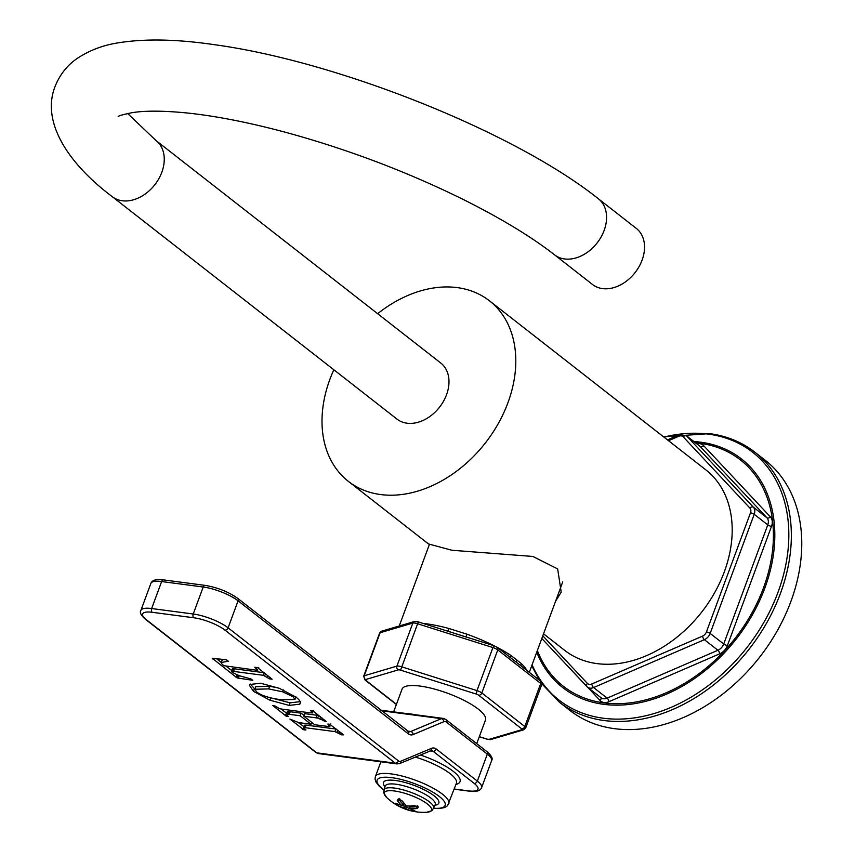 <?xml version="1.0" encoding="UTF-8"?>
<svg xmlns="http://www.w3.org/2000/svg" width="855" height="855" viewBox="0 0 855 855"><rect width="100%" height="100%" fill="white"/><g stroke="black" fill="none" stroke-linecap="round" stroke-linejoin="round"><path stroke-width="1.28" d="M559.459 702.254L569.868 710.387A158.677 116.782 -52 0 0 614.542 728.674A158.677 116.782 -52 0 0 777.516 630.338A158.677 116.782 -52 0 0 765.257 460.3L754.837 452.156A158.677 116.782 128 0 1 767.095 622.194A158.677 116.782 128 0 1 604.122 720.53A158.677 116.782 128 0 1 559.459 702.254L541.835 683.786M543.534 633.822L564.76 650.409A114.559 84.314 -52 0 0 597.014 663.608A114.559 84.314 -52 0 0 714.684 592.622A114.559 84.314 -52 0 0 705.824 469.855L489.434 300.8A114.559 84.314 128 0 1 498.283 423.567A114.559 84.314 128 0 1 380.625 494.553A114.559 84.314 -52 0 1 348.37 481.354A114.559 84.314 -52 0 1 333.835 369.777M348.37 481.354L428.473 543.94L451.921 550.257L532.847 556.445L557.663 568.917L561.211 592.205L555.611 601.172M489.434 300.8A114.559 84.314 128 0 0 457.179 287.601A114.559 84.314 -52 0 0 377.643 313.7M446.545 394.711A35.579 26.184 -52 0 0 440.806 363.044L156.08 140.605A35.579 26.184 -52 0 1 161.819 172.272A35.579 26.184 -52 0 1 112.272 196.671L396.998 419.11A35.579 26.184 -52 0 0 446.545 394.711M636.355 228.445A35.579 26.184 128 0 1 642.094 260.112A35.579 26.184 128 0 1 592.547 284.512L554.585 254.854A35.579 26.184 128 0 0 604.132 230.455A35.579 26.184 128 0 0 598.393 198.788L636.355 228.445M400.984 625.529L408.776 623.22M423.524 623.455A69.02 18.586 20.3 0 1 448.971 628.511L467.001 634.207A69.02 18.586 20.3 0 1 493.987 645.717L492.929 647.556A5.696 1.528 20.3 0 1 497.77 649.896L540.723 683.455A5.696 1.528 20.3 0 1 541.643 684.855L525.718 727.915A5.696 1.528 -159.7 0 0 524.799 726.526L540.723 683.455A2.843 2.095 128 0 0 540.264 680.922L541.643 684.855M497.567 647.566A69.02 18.586 20.3 0 1 511.012 655.529L521.251 663.523A69.02 18.586 20.3 0 1 526.872 670.459M446.684 630.883L465.825 636.932M393.653 711.873L402.042 689.173A44.471 11.981 20.3 0 1 433.335 688.756A44.471 11.981 20.3 0 1 478.319 709.148A44.471 11.981 20.3 0 1 485.469 720.028L476.727 743.658M305.128 727.68L334.925 731.602L341.722 734.894L343.603 734.84L329.784 724.313L327.85 724.057L329.88 726.429L328.395 726.504L314.747 724.741L303.846 716.223L317.547 718.04L326.289 721.588L313.208 711.093L310.515 710.494L312.513 712.942L309.51 712.76L282.866 709.255L279.329 708.603L275.492 706.145L272.777 705.525L286.425 716.34L288.392 716.597L286.329 714.203L287.782 714.128L300.148 715.742L311.038 724.249L298.619 722.593L289.92 719.066L304.017 729.935L305.94 729.935L303.696 727.744L305.128 727.68L306.079 725.104L336.229 729.08M304.295 728.556L303.696 727.744L304.647 725.168L306.079 725.104M330.832 723.886L330.543 724.645M312.374 710.74L311.883 712.065L312.513 712.942M287.291 711.617L286.34 714.192L287.291 711.617L288.734 711.552L301.099 713.166L304.113 715.517M300.383 702.489L299.752 704.189C301.291 702.639 300.062 700.309 296.065 697.199L279.435 688.35L260.519 683.231L249.852 684.492L249.404 685.229L253.443 691.342L269.881 700.181L289.086 705.396L299.752 704.189L300.276 703.398M233.618 671.399L263.308 675.3L269.507 678.817L272.104 679.233L257.708 667.734L254.769 667.21L257.783 670.16L256.831 670.245L224.299 665.767L222.407 664.666L221.018 662.539L228.274 661.214L226.554 659.846L212.19 658.232L237.092 677.919L252.749 680.313L250.996 678.956L238.834 675.6L232.079 672.233L231.726 671.282L233.618 671.399L234.569 668.824L264.077 672.703M232.079 672.233L232.678 668.706L234.569 668.824M258.734 667.584L258.456 668.321M212.19 658.232L212.574 658.906L212.799 658.297M298.256 722.539L304.968 727.37M311.038 724.249L311.733 722.379M300.148 715.742L301.099 713.166M289.279 714.31L290.23 711.734M280.889 708.966L287.376 713.765M323.147 720.776L323.692 719.279M317.547 718.04L318.894 715.528M316.008 717.826L316.959 715.25L318.498 715.475M303.846 716.223L304.797 713.658L316.959 715.25M329.143 725.532L329.603 724.292M340.718 734.509L341.273 733.013M305.246 725.981L304.647 725.168L305.246 725.981M272.521 698.257L290.037 702.821L300.704 701.613M250.333 684.064L254.843 689.119M254.79 689.258L268.673 688.906L282.684 691.823L293.094 696.793L294.964 699.465L281.733 699.828C269.731 698.246 261.374 695.617 256.65 691.93L254.79 689.258L255.741 686.683L269.624 686.341L277.918 687.783M236.953 674.638L239.25 675.6M216.539 658.703L221.114 662.272M226.137 666.195L231.716 670.544M221.018 662.539L222.642 659.344M233.03 669.657L232.678 668.706L233.03 669.657M269.763 678.923L270.266 677.545M269.24 678.656L269.785 677.171M394.711 803.561L395.128 803.198A53.352 37.866 -45.5 0 0 401.38 805.196A53.352 34.264 -76.4 0 1 397.265 800.44L398.27 798.965A52.337 37.139 -45.5 0 0 398.825 799.04L402.438 801.124A53.352 31.763 91.6 0 0 406.724 805.902A53.352 37.866 -45.5 0 0 413.948 805.677L417.967 806.628A52.337 31.154 91.6 0 0 418.159 806.778A52.337 31.154 91.6 0 0 418.352 806.928L417.497 808.456A53.352 40.367 121 0 1 410.389 808.766A53.352 31.763 91.6 0 0 415.359 811.213L414.793 811.523A52.337 39.597 121 0 1 414.237 811.448L410.186 810.54A53.352 34.264 -76.4 0 1 405.046 808.061A53.352 40.367 121 0 1 398.676 805.976L395.096 803.86A52.337 33.612 -76.4 0 1 394.903 803.721A52.337 33.612 -76.4 0 1 394.711 803.561A1.421 1.047 -51.5 0 0 395.737 803.508M410.721 809.097A51.931 33.356 -76.4 0 1 406.606 807.013A1.421 1.069 -57.3 0 1 405.046 808.061A1.421 0.898 -77.9 0 1 404.746 806.276A51.931 39.298 121 0 1 400.845 805.175M398.676 805.976A1.421 0.93 -65.7 0 1 398.43 804.502M395.096 803.86A1.421 1.047 -52.6 0 0 396.25 803.721M418.352 806.928A1.421 1.047 127.5 0 1 417.625 806.778L417.625 806.778A1.421 1.047 127.5 0 1 417.454 806.596M417.967 806.628A1.421 1.047 128.5 0 1 417.229 806.468L417.229 806.468A1.421 1.047 128.5 0 1 416.973 806.083M417.347 805.613L416.866 806.65A51.931 39.298 121 0 1 409.951 806.96L409.609 807.409A1.421 1.079 123 0 0 409.973 808.627L415.124 811.171A1.421 1.122 109 0 1 414.878 811.042M417.497 808.456A1.421 0.791 -97.8 0 1 416.866 806.65L416.951 806.297M409.588 806.137L409.363 807.12A1.421 1.421 0 0 0 409.973 808.627A1.421 1.079 123 0 0 410.389 808.766A1.421 0.866 -87 0 1 409.951 806.96L410.144 806.126M414.793 811.523A1.421 0.887 -83 0 1 414.205 810.829M414.237 811.448A1.421 0.887 -82 0 1 413.617 810.593M410.186 810.54A1.421 1.09 -71.5 0 0 411.554 809.578M402.716 804.673L403.036 804.224A1.421 1.026 -46.9 0 1 401.38 805.196A1.421 0.908 101.9 0 0 402.652 804.737M397.265 800.44A1.421 0.951 -35.2 0 0 399.029 799.585L399.659 798.602M398.27 798.965A1.421 0.887 97.9 0 0 398.751 799.318L398.751 799.318A1.421 0.887 97.9 0 0 399.039 799.275M398.825 799.04A1.421 0.876 97 0 0 399.306 799.382L399.306 799.382A1.421 0.876 97 0 0 399.745 799.265M402.438 801.124A1.421 0.919 143.1 0 1 401.861 800.846L401.861 800.846A1.421 0.919 143.1 0 1 401.743 800.398M398.975 798.901L398.526 799.307L401.861 800.846L406.211 805.699A1.421 1.421 0 0 0 407.098 806.073A1.421 0.855 93.3 0 1 406.724 805.902A1.421 1.015 132.6 0 1 405.965 805.175M413.948 805.677A1.421 0.759 83.5 0 0 414.365 805.848L407.098 806.073A1.421 0.855 93.3 0 0 407.493 805.934M417.539 806.115L417.668 806.81L414.365 805.848A1.421 0.759 83.5 0 0 414.696 805.645M537.357 650.527A143.693 105.753 -52 0 0 603.876 702.874A143.693 105.753 -52 0 0 763.526 587.78A143.693 105.753 -52 0 0 699.892 443.307A143.693 105.753 -52 0 0 695.564 442.837M587.834 687.431L600.103 700.534A11.382 8.379 -52 0 0 608.952 701.698L719.718 653.808A11.382 8.379 -52 0 0 727.445 645.482L771.499 526.37A11.382 8.379 -52 0 0 770.376 516.88L703.665 445.658A11.382 8.379 -52 0 0 696.836 443.841M536.726 652.226A145.115 106.8 -52 0 0 603.609 704.317A145.115 106.8 -52 0 0 764.84 588.08A145.115 106.8 -52 0 0 700.576 442.185A145.115 106.8 -52 0 0 693.897 441.543M663.886 437.087A157.256 115.735 128 0 1 708.378 434.137A157.256 115.735 128 0 1 778.018 592.248A157.256 115.735 128 0 1 603.288 718.221A157.256 115.735 128 0 1 532.077 664.795M710.163 433.87A158.677 116.782 128 0 1 754.837 452.156C741.884 442.11 726.803 435.932 709.586 433.624L663.555 436.83M719.718 653.808A2.843 1.144 66.6 0 0 717.922 650.249A8.539 6.284 -52 0 0 723.715 644.007L767.769 524.895A8.539 6.284 -52 0 0 766.924 517.777L700.213 446.545A8.539 6.284 -52 0 0 699.689 446.064L686.127 435.473L679.18 434.842L667.488 439.898M727.445 645.482A2.843 0.77 20.3 0 1 723.715 644.007L710.152 633.427L754.217 514.304L767.769 524.895A2.843 0.77 20.3 0 0 771.499 526.37M608.952 701.698A2.843 1.144 66.6 0 0 607.146 698.14L717.922 650.249L704.37 639.668A8.539 6.284 -52 0 0 710.152 633.427A2.843 0.77 20.3 0 0 706.422 631.941L750.487 512.829A2.843 0.77 20.3 0 1 754.217 514.304A8.539 6.284 -52 0 0 753.373 507.186L686.661 435.965A8.539 6.284 -52 0 0 686.127 435.473M600.103 700.534A2.843 1.913 136.9 0 0 600.776 697.541M600.52 697.263A8.539 6.284 -52 0 0 601.044 697.755A8.539 6.284 -52 0 0 607.146 698.14L593.594 687.548L704.37 639.668A2.843 1.144 66.6 0 1 702.564 636.109A5.696 4.19 -52 0 0 706.422 631.941M703.665 445.658A2.843 1.913 -43.1 0 1 700.213 446.545L686.661 435.965A2.843 1.913 -43.1 0 0 683.22 436.852A5.696 4.19 -52 0 0 678.795 436.274L668.524 440.71M770.376 516.88A2.843 1.913 -43.1 0 1 766.924 517.777L753.373 507.186A2.843 1.913 -43.1 0 0 749.921 508.084L683.22 436.852M542.797 635.81L587.374 683.412A5.696 4.19 -52 0 0 591.799 683.989L702.564 636.109M750.487 512.829A5.696 4.19 -52 0 0 749.921 508.084M591.799 683.989A2.843 1.144 66.6 0 0 593.594 687.548A8.539 6.284 -52 0 1 587.492 687.164L601.044 697.755M587.374 683.412A2.843 1.913 136.9 0 0 586.819 686.544A2.843 1.913 136.9 0 0 586.958 686.672A8.539 6.284 -52 0 0 587.492 687.164L541.813 638.482L586.69 686.383M678.795 436.274A2.843 1.144 -113.4 0 1 679.18 434.842M398.377 669.871A2.843 2.576 -106.4 0 1 396.912 666.12L364.209 675.781A5.696 1.528 -159.7 0 0 363.706 676.145L379.631 633.085L381.747 631.161A2.843 2.576 73.6 0 0 380.133 632.711L412.837 623.06A5.696 1.528 20.3 0 1 417.261 623.648L492.929 647.556L476.994 690.616L401.326 666.708A5.696 1.528 -159.7 0 0 396.912 666.12L412.837 623.06A2.843 2.576 73.6 0 1 414.451 621.5L418.33 621.809L400.589 670.16A2.843 0.77 -159.7 0 0 398.377 669.871L365.673 679.522A2.843 0.77 -159.7 0 0 365.887 680.398L396.453 704.285M416.214 621.66A2.843 2.576 73.6 0 0 414.451 621.5L381.747 631.161M447.464 631.022A4.264 1.282 105.3 0 0 448.971 628.511M418.416 621.959L493.987 645.717L497.311 647.363A2.843 2.095 128 0 1 497.77 649.896L481.835 692.956A5.696 1.528 -159.7 0 0 476.994 690.616L476.256 694.068L400.589 670.16M465.954 636.857L467.001 634.207M510.745 657.858A4.264 2.747 123.9 0 1 511.012 655.529M496.509 647.032A2.843 2.095 128 0 1 497.311 647.363L540.264 680.922A2.843 2.095 128 0 0 539.462 680.601M516.57 662.411A4.264 3.142 128 0 1 516.634 659.633M521.101 665.96A4.264 3.484 133.5 0 1 521.251 663.523M365.673 679.522A2.843 2.576 -106.4 0 1 364.209 675.781L380.133 632.711A5.696 1.528 20.3 0 0 379.631 633.085M479.324 736.647L486.933 739.051A2.843 0.77 -159.7 0 0 489.135 739.34L521.839 729.678A2.843 0.77 -159.7 0 0 521.635 728.802A2.843 2.095 -52 0 0 524.799 726.526L481.835 692.956A2.843 2.095 -52 0 1 478.672 695.243A2.843 0.77 -159.7 0 0 476.256 694.068M521.635 728.802L478.672 695.243M365.887 680.398A2.843 2.095 128 0 1 365.085 680.078L396.367 704.52M521.839 729.678A2.843 2.576 73.6 0 0 523.602 729.839L525.718 727.915M489.135 739.34A2.843 2.576 73.6 0 0 490.898 739.5L523.602 729.839M404.96 713.369A44.471 11.981 20.3 0 1 415.07 714.695M397.009 763.921L318.488 753.586A8.539 5.301 -82.5 0 1 316.756 752.838L146.429 619.768A23.769 6.402 20.3 0 1 152.222 612.298L193.796 617.77A23.769 6.402 20.3 0 1 224.94 630.103L395.267 763.162A8.539 5.301 97.5 0 0 397.009 763.921L399.713 763.536L431.348 750.54A8.539 5.301 -82.5 0 1 433.09 751.289L474.183 783.394A23.769 6.402 20.3 0 1 468.39 790.864L454.262 789.005M318.488 753.586L315.955 752.507A2.843 2.095 -52 0 0 316.756 752.838L395.267 763.162A2.843 2.095 128 0 0 398.43 760.886A5.696 3.538 97.5 0 0 400.824 761.207L431.454 748.371A11.382 7.075 -82.5 0 1 436.253 749.012L477.347 781.107L487.329 754.121L446.235 722.015A2.843 2.095 -52 0 0 445.776 719.483L443.243 718.403A8.539 5.301 97.5 0 0 441.383 718.67L381.661 710.815M315.955 752.507L145.628 619.448A2.843 2.095 -52 0 0 146.429 619.768M145.628 619.448C140.989 615.418 139.408 612.404 140.893 610.395A26.612 7.171 20.3 0 1 151.645 608.536A2.843 1.763 97.5 0 0 152.222 612.298M446.235 722.015A5.696 3.538 97.5 0 0 443.841 721.695L413.211 734.531A11.382 7.075 -82.5 0 1 408.412 733.889L238.085 600.83A26.612 7.171 -159.7 0 0 203.212 587.011L193.23 614.008L151.645 608.536L161.638 581.539A26.612 7.171 -159.7 0 0 150.875 583.399L140.893 610.395M193.796 617.77A2.843 1.763 97.5 0 1 193.23 614.008A26.612 7.171 20.3 0 1 228.103 627.816L238.085 600.83A2.843 2.095 -52 0 0 237.626 598.297C228.392 591.799 217.544 587.492 205.104 585.376A2.843 1.763 -82.5 0 0 203.212 587.011L161.638 581.539A2.843 1.763 -82.5 0 1 163.529 579.904C156.454 578.888 152.233 580.053 150.875 583.399M444.974 719.151A8.539 5.301 97.5 0 0 443.243 718.403L380.87 710.195M443.841 721.695A2.843 2.095 -112.7 0 0 441.383 718.67L410.753 731.506A8.539 5.301 -82.5 0 1 408.893 731.784L237.626 598.297M224.94 630.103A2.843 2.095 128 0 0 228.103 627.816L398.43 760.886M400.824 761.207A2.843 2.095 67.3 0 1 399.713 763.536M431.454 748.371A2.843 2.095 67.3 0 1 430.343 750.701M436.253 749.012A2.843 2.095 128 0 1 433.09 751.289L429.926 750.872M469.63 791.014A2.843 1.763 -82.5 0 1 468.968 791.121C476.043 792.136 480.264 790.971 481.622 787.626A26.612 7.171 20.3 0 0 477.347 781.107A2.843 2.095 128 0 1 474.183 783.394M454.208 789.176L468.968 791.121A2.843 1.763 -82.5 0 1 468.39 790.864M491.614 760.629A26.612 7.171 -159.7 0 0 487.329 754.121A2.843 2.095 -52 0 0 486.869 751.577C491.507 755.606 493.089 758.62 491.614 760.629L481.622 787.626M455.939 784.495A41.981 11.307 -159.7 0 0 420.233 754.933M408.412 733.889A2.843 2.095 -52 0 0 407.953 731.356M413.211 734.531A2.843 2.095 -112.7 0 0 410.753 731.506L407.632 731.1M304.017 729.935L304.476 728.706M302.905 729.486L303.856 726.91M287.782 714.128L288.734 711.552M286.425 716.34L286.927 714.994M285.388 715.795L286.34 713.22M312.556 712.835L313.197 711.082M311.177 711.478L311.498 710.623M324.355 721.331L324.793 720.145M321.63 719.664L322.196 718.115M319.92 718.649L320.582 716.853M341.722 734.894L342.16 733.708M339.595 733.676L340.162 732.147M338.794 733.098L339.371 731.538M336.998 732.083L337.682 730.213M334.925 731.602L335.876 729.026M289.086 705.396L290.037 702.821M269.881 700.181L270.746 697.851M253.443 691.342L254.395 688.777M268.673 688.906L269.624 686.341M282.684 691.823L283.368 689.953M293.094 696.793L293.596 695.414M238.299 678.165L239.208 675.728M237.092 677.919L238.043 675.343M236.001 677.213L236.878 674.841M226.842 661.257L227.184 660.317M256.276 668.642L256.714 667.456M269.507 678.817L270.041 677.374M267.455 677.374L268.043 675.803M264.783 675.674L265.478 673.793M263.308 675.3L264.216 672.821M448.8 803.796A39.138 10.538 -159.7 0 0 430.867 786.963A39.138 10.538 -159.7 0 0 391.205 773.903A39.138 10.538 -159.7 0 0 375.388 776.639L375.046 778.969L375.89 781.898L379.374 786.365L383.735 789.945A26.687 7.182 -159.7 0 1 402.513 789.699A26.687 7.182 -159.7 0 1 429.499 801.937A26.687 7.182 -159.7 0 1 433.784 808.467L439.406 808.584L445.017 807.451L447.539 805.763L456.41 783.223A39.138 10.538 -159.7 0 0 415.241 757.028M433.87 808.253A36.295 9.779 -159.7 0 0 438.07 795.545A36.295 9.779 -159.7 0 0 391.782 777.655A36.295 9.779 -159.7 0 0 383.81 789.742M434.981 805.239A29.53 7.952 -159.7 0 0 434.084 795.802A29.53 7.952 -159.7 0 0 398.473 780.968A29.53 7.952 -159.7 0 0 384.932 786.718M435.259 804.47L435.216 804.608A26.687 7.182 -159.7 0 0 430.92 798.078A26.687 7.182 -159.7 0 0 403.934 785.841A26.687 7.182 -159.7 0 0 385.156 786.098L385.22 785.959M426.827 812.25A25.18 6.787 -159.7 0 0 427.489 804.053A25.18 6.787 -159.7 0 0 396.004 791.206A25.18 6.787 -159.7 0 0 386.556 797.352A53.373 53.373 0 0 0 426.827 812.25L432.181 810.615L435.216 804.608M406.969 806.051L406.606 807.013L404.746 806.276L405.302 804.822M403.699 803.743L404.34 803.828M399.146 799.372L399.029 799.585A51.931 33.356 -76.4 0 0 403.036 804.224L403.646 803.048M531.725 665.746L539.452 680.291M118.204 116.601L118.182 116.622C118.214 115.895 122.928 114.57 132.311 112.646C144.858 110.626 162.45 110.669 185.065 112.775C214.21 115.681 247.458 122.115 284.801 132.087C347.632 149.198 407.632 171.919 464.81 200.241C501.949 218.933 531.885 237.134 554.585 254.854M598.393 198.788C514.763 131.98 337.255 61.293 214.156 44.652C176.953 39.191 145.168 38.55 118.792 42.75C103.541 45.005 89.743 50.189 77.41 58.3C67.321 65.098 59.861 74.545 55.009 86.633C41.093 122.147 68.261 163.636 112.272 196.671M127.609 113.491L156.08 140.605M399.242 625.988L429.37 544.539M529.288 672.351L562.74 581.892M479.292 736.743L487.019 739.19L490.898 739.5M363.706 676.145L365.085 680.078M380.87 761.805L375.388 776.639M486.869 751.577L445.776 719.483M205.104 585.376L163.529 579.904M312.545 712.888L313.496 710.323M303.685 727.765L304.637 725.19M294.964 699.465L295.916 696.889M231.395 671.41L232.346 668.834M395.074 803.176L401.679 805.357A1.421 1.421 0 0 0 403.239 804.619L403.902 803.347M385.156 786.098L383.553 792.628L386.556 797.352"/></g></svg>
